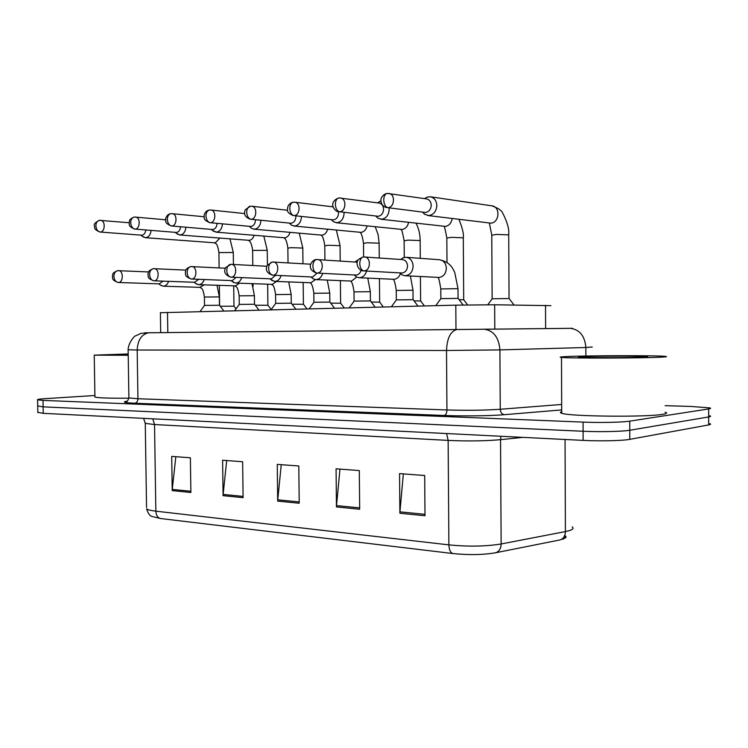 <?xml version="1.0" encoding="UTF-8"?>
<svg xmlns="http://www.w3.org/2000/svg" width="748" height="748" viewBox="0 0 748 748"><rect width="100%" height="100%" fill="white"/><g stroke="black" fill="none" stroke-linecap="round" stroke-linejoin="round"><path stroke-width="1.12" d="M160.399 312.72L455.803 305.156L494.652 304.773L550.902 305.67M562.029 539.186C565.226 538.177 566.096 537.083 564.637 535.905M665.112 405.668L690.713 406.435L709.796 407.884C711.161 408.258 710.787 408.614 708.655 408.95L629.751 421.152C622.579 422.349 599.831 422.816 583.066 422.106L43.01 400.395L43.122 406.865L37.709 405.94L43.122 406.865L583.094 431.25L43.122 406.865L43.244 413.335L37.83 412.326M629.751 421.152L629.769 430.25C622.607 431.549 599.859 432.045 583.094 431.25C599.859 432.045 622.607 431.549 629.769 430.25L708.655 416.945L629.769 430.25L629.788 439.347C622.626 440.759 599.887 441.264 583.122 440.385L43.244 413.335M709.796 415.776C711.161 416.187 710.787 416.571 708.655 416.945C710.787 416.571 711.161 416.187 709.796 415.776M452.839 553.539L160.334 518.495L151.947 516.447C149.983 516.148 148.188 513.614 146.571 508.827C147.693 509.79 150.787 510.566 155.846 511.165L448.884 544.871C449.081 549.705 450.399 552.594 452.839 553.539C468.753 555.156 482.974 554.904 495.485 552.791L559.785 539.981C563.319 538.953 565.189 536.157 565.404 531.585L568.985 530.734C572.921 529.528 573.978 528.228 572.164 526.835M564.712 535.465L565.89 536.391L565.946 537.513L562.72 539.261M709.796 423.658C711.161 424.107 710.787 424.527 708.655 424.929L629.788 439.347M172.208 490.613L171.713 456.383L190.385 457.795L190.871 492.474L172.208 490.613L172.264 489.416L190.852 491.249M336.46 506.938L336.076 468.809L359.302 470.567L359.676 509.248L336.46 506.938L336.516 505.611L359.657 507.883M399.89 513.25L399.563 473.606L424.686 475.513L424.995 515.746L399.89 513.25L399.946 511.856L424.986 514.325M223.082 495.672L222.614 460.235L242.642 461.75L243.1 497.663L223.082 495.672L223.138 494.428L243.081 496.401M277.695 501.104L277.256 464.368L298.798 465.995L299.219 503.245L277.695 501.104L277.751 499.814L299.2 501.927M281.257 464.667L277.751 499.814M226.681 460.544L223.138 494.428M403.34 473.895L399.946 511.856M339.975 469.108L336.516 505.611M175.827 456.691L172.264 489.416M43.01 400.395L37.606 399.871C36.764 399.441 39.672 399.002 46.339 398.572L94.912 395.514M514.007 304.978L509.117 298.527L492.137 298.779M422.62 212.217L424.677 214.358L428.978 215.536C433.775 214.592 436.393 211.245 436.841 205.476C436.486 200.529 434.279 197.622 430.212 196.761L426.921 197.192L424.593 198.613M386.931 207.654C382.976 206.775 380.975 204.129 380.919 199.716C380.442 200.025 381.91 194.471 386.987 193.452C384.94 194.106 383.855 196.294 383.733 200.006C384.023 204.372 385.398 206.925 387.857 207.673L425.556 212.488C429.025 211.806 430.913 209.365 431.231 205.195C430.979 201.605 429.38 199.501 426.425 198.875L387.352 193.414M463.106 304.997L458.122 298.396L440.862 298.63M399.759 272.889L401.779 274.74L404.771 275.731C409.801 275.404 412.587 272.207 413.13 266.138C412.737 261.015 410.437 258.069 406.239 257.293L403.125 257.798L400.676 259.481M363.378 270.879L402.041 272.992C405.407 272.431 407.239 270.112 407.548 266.026C407.258 262.305 405.594 260.173 402.555 259.612L363.304 256.929C361.097 257.555 359.919 259.799 359.769 263.642C360.069 267.915 361.452 270.327 363.939 270.888C370.83 270.935 371.335 257.125 364.444 256.919L363.304 256.929C358.975 258.714 357.02 260.295 357.422 261.697C356.113 261.174 357.488 271.056 363.378 270.879L363.939 270.888M467.631 304.922L463.76 299.798L459.066 299.639M375.786 216.079L377.88 218.21L381.751 219.229C386.277 218.323 388.745 215.069 389.166 209.468L389.044 207.925M380.882 201.062L377.478 202.848M338.769 211.759C334.356 211.806 331.972 204.625 332.795 204.756C332.645 204.653 332.467 200.165 338.694 197.968C336.6 198.613 335.497 200.735 335.366 204.344C335.665 208.58 337.077 211.058 339.592 211.768L378.226 216.284C381.499 215.62 383.285 213.264 383.584 209.206C383.331 205.691 381.798 203.634 378.993 203.045L339.059 197.93M424.397 305.932L420.675 300.995L414.018 300.864M331.542 219.809L333.589 221.829L337.077 222.717C341.369 221.847 343.697 218.687 344.08 213.245L344.043 212.376M294.076 215.63C300.266 215.461 300.902 202.521 294.731 202.212L293.151 202.222C291.019 202.867 289.887 204.933 289.766 208.43C290.074 212.544 291.514 214.947 294.076 215.63L333.486 219.865C336.581 219.229 338.264 216.939 338.545 212.993L338.423 211.712M383.322 306.951L379.694 302.145L371.289 302.033M289.831 223.624L291.608 225.251L294.768 226.027C298.835 225.185 301.042 222.119 301.397 216.817L301.388 216.49M251.066 219.276C256.938 219.127 257.49 206.495 251.627 206.233L250.113 206.252C247.953 206.878 246.812 208.898 246.69 212.301C247.008 216.294 248.467 218.622 251.066 219.276L291.112 223.259C294.048 222.642 295.638 220.417 295.899 216.583L295.862 215.892M344.211 307.924L340.667 303.23L330.691 303.146M250.225 227.168L251.767 228.477L254.638 229.159C258.453 228.374 260.547 225.419 260.921 220.314M210.375 222.726C215.948 222.595 216.424 210.253 210.852 210.029L209.403 210.057C207.215 210.674 206.065 212.647 205.934 215.957C206.261 219.847 207.738 222.1 210.375 222.726L250.926 226.476C253.712 225.887 255.227 223.727 255.461 219.987L255.451 219.772M417.964 306.091L413.139 299.696L396.346 299.901M354.234 274.984L356.291 276.854L358.975 277.714C362.705 277.658 365.23 275.442 366.539 271.056M317.133 273.095C323.65 273.151 324.08 259.696 317.563 259.537L316.479 259.547C314.225 260.164 313.029 262.342 312.879 266.073C313.178 270.224 314.599 272.562 317.133 273.095L356.085 275.058C358.544 274.778 360.199 273.188 361.06 270.29M358.273 259.958L355.001 261.94M357.282 262.174L316.479 259.547C312.384 259.145 304.847 268.897 316.638 273.095M375.15 307.157L370.447 300.92L354.094 301.117M311.392 277.293L313.197 278.836L315.628 279.593C319.041 279.546 321.397 277.48 322.687 273.394M272.683 275.189L312.608 277.012L317.087 273.114M334.478 308.167L329.887 302.089L313.926 302.267M270.785 279.471L274.535 281.37C277.676 281.332 279.874 279.397 281.126 275.582M231.169 277.162C237.023 277.228 237.322 264.437 231.459 264.334L230.468 264.353C228.149 264.942 226.915 267.008 226.766 270.542C227.083 274.46 228.551 276.666 231.169 277.162L271.393 278.864L275.554 275.32M565.656 356.609C584.768 355.562 654.893 355.328 665.056 356.338C667.693 356.572 666.833 356.815 662.485 357.077C645.636 358.208 569.256 358.442 561.486 357.422C558.803 357.161 560.187 356.889 565.656 356.609M665.122 412.213C667.758 412.943 666.898 413.653 662.56 414.336C645.739 417.337 569.48 416.458 561.711 413.289C559.897 412.765 559.897 412.242 561.701 411.737M644.916 356.992C633.565 357.731 584.141 357.871 579.167 357.198C577.54 357.039 578.419 356.861 581.794 356.693C593.959 356.001 639.989 355.842 646.665 356.497C648.516 356.646 647.927 356.815 644.916 356.992M128.217 355.281L94.239 355.15L128.198 353.963M128.217 355.038L107.768 354.935L128.198 354.187M128.88 398.17C109.872 398.329 98.558 397.973 94.931 397.104L94.931 396.59M306.923 308.849L303.454 304.268L292.075 304.221M212.572 230.468L216.527 232.142C220.024 231.431 222.006 228.692 222.474 223.904M171.806 225.999C177.117 225.877 177.519 213.825 172.218 213.638L170.815 213.666C168.609 214.274 167.449 216.191 167.328 219.416C167.655 223.203 169.142 225.4 171.806 225.999L212.769 229.533C215.349 229 216.789 226.953 217.07 223.4M271.215 309.579L267.934 305.259L255.292 305.249M176.724 233.554L180.277 234.975C183.503 234.339 185.382 231.768 185.915 227.261M135.201 229.112C140.259 229 140.605 217.21 135.556 217.06L134.201 217.088C131.985 217.696 130.816 219.566 130.694 222.708C131.022 226.392 132.527 228.533 135.201 229.112L176.481 232.441C178.837 231.974 180.193 230.094 180.558 226.803M236.041 308.887L233.993 306.203L220.239 306.25M142.559 236.462L145.757 237.668C148.749 237.097 150.526 234.685 151.105 230.431M100.419 232.058C105.244 231.964 105.543 220.436 100.718 220.314L99.409 220.342C97.184 220.941 96.006 222.764 95.884 225.831C96.221 229.421 97.726 231.506 100.419 232.058L141.942 235.209C144.084 234.797 145.374 233.058 145.795 230.001M295.787 309.13L291.299 303.202L275.694 303.361M232.189 281.472L235.517 283.062C238.425 283.024 240.482 281.211 241.698 277.62M191.591 279.032C197.154 279.098 197.407 266.615 191.834 266.54L190.88 266.559C188.543 267.148 187.299 269.158 187.15 272.59C187.468 276.405 188.954 278.555 191.591 279.032L232.282 280.622L236.144 277.386M258.939 310.037L254.544 304.258L239.267 304.408M195.462 283.333L198.435 284.661C201.128 284.633 203.063 282.922 204.232 279.537M194.611 282.267L198.706 279.322M223.792 310.916L219.491 305.268L204.522 305.399M160.483 285.053L163.139 286.194C165.645 286.157 167.468 284.539 168.59 281.341M159.296 283.857L163.101 281.145M545.629 328.587L545.526 305.306M494.793 329.101L494.652 304.773M455.971 329.513L455.803 305.156M167.804 332.579L167.505 312.309M495.485 552.791C499.047 551.744 500.926 548.798 501.141 543.974L500.543 439.674C485.171 441.04 467.706 441.283 448.146 440.404L448.884 544.871C468.398 546.769 485.817 546.47 501.141 543.974L565.404 531.585L565.049 439.478M160.334 518.495C157.576 517.625 156.08 515.176 155.846 511.165L154.537 424.537L145.271 423.377L145.243 422.676M146.552 507.453L145.271 423.377L143.588 418.366M708.655 424.929L708.655 408.95M583.122 440.385L583.066 422.106M522.768 437.365L500.543 439.674L500.992 436.271M446.575 433.541L448.146 440.404L154.537 424.537L152.76 418.824M592.276 347.007L585.852 347.502L585.88 356.02M561.692 409.923L504.348 414.691C490.436 415.897 462.928 416.262 444.19 415.477L134.864 403.237C124.168 402.742 121.672 402.031 127.384 401.115M144.514 332.813L570.537 328.325C579.794 329.728 584.899 336.123 585.852 347.502L499.907 349.905L500.244 409.268L561.673 404.453M483.732 329.195L484.377 329.204C493.736 330.728 498.907 337.619 499.907 349.905L446.519 350.494L446.939 409.96C466.836 410.549 484.601 410.315 500.244 409.268C500.505 412.429 501.871 414.233 504.348 414.691M457.365 329.475L456.878 329.503C450.52 331.224 447.061 338.218 446.519 350.494L137.183 350.017L137.931 398.74L446.939 409.96C446.799 413.13 445.883 414.972 444.19 415.477M149.31 332.757L148.758 332.785C141.587 334.216 137.735 339.966 137.183 350.017L128.132 349.755M128.88 397.44L128.89 397.945L137.931 398.74C137.782 401.339 136.762 402.835 134.864 403.237M569.901 328.316L571.668 328.307M147.019 332.813L144.794 332.813M387.857 207.673C394.748 207.467 395.599 193.882 388.736 193.452M509.051 298.452L508.705 234.872L496.42 234.423L491.763 235.237M427.753 215.518L491.034 223.166C499.72 222.399 500.421 206.401 491.782 205.822C498.084 208.028 501.749 210.487 502.759 213.208C507.322 222.119 509.304 229.243 508.705 234.61M458.057 298.312L457.991 288.681L440.787 288.924M404.771 275.731L439.328 277.452C443.639 276.489 445.976 273.431 446.341 268.261C445.958 263.333 443.704 260.491 439.59 259.743C450.726 262.426 452.587 268.373 454.709 272.328L457.991 288.56M339.592 211.768C346.128 211.581 346.857 198.323 340.349 197.958M463.704 299.724L463.293 237.789L451.081 237.34L446.827 238.088M380.648 219.211L445.528 226.401C449.23 225.55 451.446 222.941 452.185 218.566M293.338 215.62C288.952 213.806 286.989 211.712 287.447 209.328L287.858 206.542C289.111 204.045 290.879 202.605 293.151 202.222L293.525 202.184M420.292 258.322L420.152 240.547L408.025 240.117L404.116 240.8M336.086 222.708L402.321 229.468C405.64 228.729 407.716 226.373 408.567 222.39M250.402 219.276C242.259 216.219 244.839 211.132 245.288 209.739L250.496 206.214M379.255 257.966L379.124 243.175L367.081 242.754L363.481 243.381M293.88 226.018L361.237 232.385C364.239 231.74 366.183 229.589 367.09 225.952M209.767 222.726C202.278 219.286 204.625 218.21 204.157 215.022C205.102 212.058 206.85 210.403 209.403 210.057L209.786 210.02M340.2 260.987L340.05 245.671L328.082 245.269L324.772 245.84M253.834 229.15L322.136 235.171C324.856 234.582 326.689 232.628 327.624 229.29M413.083 299.621L412.999 290.233L396.262 290.448M358.975 277.714L394.261 279.313C397.169 278.826 399.217 276.928 400.404 273.637M272.955 275.189C279.126 275.245 279.481 262.127 273.3 261.996L272.272 262.015C269.981 262.623 268.766 264.736 268.616 268.373C268.925 272.403 270.374 274.675 272.955 275.189L272.496 275.18C263.745 272.122 266.774 266.615 267.214 265.4L272.272 262.015L310.766 264.212M370.4 300.855L370.316 291.701L354 291.888M315.628 279.593L351.523 281.08L356.721 277.097M266.821 266.26L231.001 264.334L225.55 267.634C225.213 268.822 222.006 273.983 230.758 277.162M329.84 302.033L329.756 293.104L313.823 293.272M274.535 281.37L310.934 282.753L315.478 279.584M204.045 216.742L171.629 213.638M171.255 225.999C163.69 222.521 166.206 221.436 165.738 218.379C166.664 215.583 168.356 214.012 170.815 213.666L171.208 213.629M302.968 263.754L302.8 248.056L290.916 247.663L287.858 248.186M215.789 232.132L284.876 237.817C287.354 237.284 289.074 235.489 290.009 232.413M165.589 219.8L135.014 217.06M134.705 229.103C127.431 225.952 129.881 224.643 129.114 222.736C129.853 220.81 128.273 219.603 134.201 217.088L134.593 217.051M267.419 265.035L267.242 250.328L252.609 250.43M179.604 234.966L249.318 240.342C251.599 239.865 253.207 238.201 254.142 235.358M129.114 222.745L99.409 220.342C95.22 222.455 93.556 224.278 94.444 225.812C95.23 227.654 92.696 228.907 99.961 232.058M233.432 264.437L233.273 252.497L218.921 252.581M145.14 237.668L214.424 242.791L215.368 242.754L219.884 238.135M225.26 268.233L190.88 266.559C184.354 269.149 186.102 270.542 185.326 272.59C186.121 274.61 183.793 276.124 191.226 279.032M291.262 303.146L291.159 294.431L275.591 294.581M235.517 283.062L272.328 284.352L276.526 281.454M154.06 280.809C159.352 280.874 159.558 268.691 154.256 268.644L153.34 268.663C150.984 269.233 149.731 271.197 149.581 274.544C149.909 278.256 151.395 280.341 154.06 280.809L194.779 282.286M254.507 304.212L254.404 295.703L239.154 295.834M198.435 284.661L235.573 285.867L239.472 283.202M118.418 282.492C123.457 282.566 123.616 270.664 118.577 270.626L117.679 270.654C115.314 271.215 114.051 273.132 113.902 276.395C114.238 280.014 115.744 282.043 118.418 282.492L159.446 283.875M219.454 305.221L219.351 296.909L204.4 297.031M163.139 286.194L199.781 287.344L204.157 284.857M160.689 332.645L160.399 312.599M37.83 412.709L37.606 399.871M572.519 328.316L148.758 332.785L141.11 333.337L135.117 336.058C135.079 335.31 128.095 342.846 128.132 349.886L128.89 397.945C126.917 403.462 125.299 401.536 125.028 401.938L127.356 401.143M422.947 212.264L424.677 214.358M489.379 223.194L491.763 234.975L492.137 298.686M492.212 298.676L487.818 304.745M491.782 205.822L430.549 196.808M424.836 198.65L426.921 197.192M399.965 272.898L401.779 274.74M437.945 277.471C438.543 277.069 439.487 280.855 440.787 288.803L440.853 298.536M439.59 259.743L406.239 257.293M440.927 298.527L435.813 305.651M400.937 259.491L403.125 257.798M458.926 219.398C462.451 228.047 463.91 234.087 463.293 237.537M375.935 216.097L377.88 218.21M444.013 226.429C444.331 225.728 445.266 229.533 446.818 237.845L446.995 262.445M377.581 202.858L379.881 201.352M416.047 223.25C418.721 228.43 420.086 234.124 420.152 240.323M420.619 300.93L420.432 276.554M331.448 219.716L333.589 221.829M400.928 229.505C401.545 228.888 402.611 232.581 404.116 240.576L404.257 257.434M294.731 202.212L333.066 206.859M375.234 226.812L378.105 234.554L379.114 242.969M379.647 302.08L379.432 278.686M289.298 223.138L291.608 225.251M359.966 232.422C361.237 232.693 362.406 236.284 363.481 243.175L363.612 256.91M251.627 206.233L287.569 210.263M336.348 230.132L340.05 245.484M340.621 303.174L340.396 280.668M249.308 226.382L251.767 228.477M320.957 235.199C322.5 235.536 323.772 239.014 324.772 245.653L324.922 260.005M210.852 210.029L244.633 213.563M410.39 276.031L412.999 290.121M354.262 274.984L356.291 276.854M393.102 279.341C394.233 279.743 395.29 283.417 396.262 290.336L396.337 299.817M396.412 299.808L391.428 306.755M355.094 261.95L357.469 260.229M367.764 278.134L370.316 291.608M310.99 276.947L313.197 278.836M350.522 281.108C351.915 281.538 353.075 285.11 354 291.795L354.084 301.042M354.15 301.033L349.288 307.793M327.259 280.098L329.746 293.01M269.953 278.808L272.328 280.706M310.055 282.791C311.701 283.268 312.954 286.736 313.823 293.179L313.917 302.201M313.973 302.192L309.233 308.793M561.486 357.422L561.711 413.289M94.239 355.15L94.931 397.104M299.256 233.245L302.8 247.887M303.417 304.221L303.174 282.51M211.31 229.458L213.909 231.534M283.782 237.845C285.605 238.303 286.961 241.698 287.858 248.018L288.027 262.866M263.838 236.172L267.242 250.178M267.896 305.212L267.653 284.24M175.172 232.376L177.884 234.433M248.308 240.379C250.337 240.875 251.777 244.175 252.609 250.281L252.796 265.493M253.058 286.624L253.02 283.698M229.991 238.93L233.273 252.356M233.965 306.166L233.703 285.858M140.755 235.153L143.56 237.191M214.424 242.791C215.564 244.231 216.976 241.286 218.921 252.441L219.127 267.924M219.622 305.446L219.36 285.371M288.719 281.94L291.159 294.357M230.992 280.575L233.516 282.473M271.552 284.38C272.319 285.839 273.759 282.781 275.591 294.497L275.694 303.295M275.741 303.295L271.103 309.737M185.906 270.121L153.34 268.663C146.823 271.3 148.684 272.609 147.917 274.563C148.73 276.489 146.356 277.919 153.733 280.809M252.011 283.66L254.404 295.628M193.956 282.258L196.602 284.137M234.881 285.904C235.919 287.223 237.481 284.923 239.154 295.759L239.267 304.352M239.313 304.343L234.769 310.644M148.562 271.945L117.679 270.654C111.265 273.254 113.163 274.497 112.387 276.386C113.21 278.237 110.76 279.612 118.119 282.492M217.004 285.297L219.342 296.844M158.698 283.847L161.465 285.727M199.912 287.354C201.287 288.681 202.755 286.662 204.4 296.956L204.522 305.352M204.559 305.343L200.109 311.505"/></g></svg>
